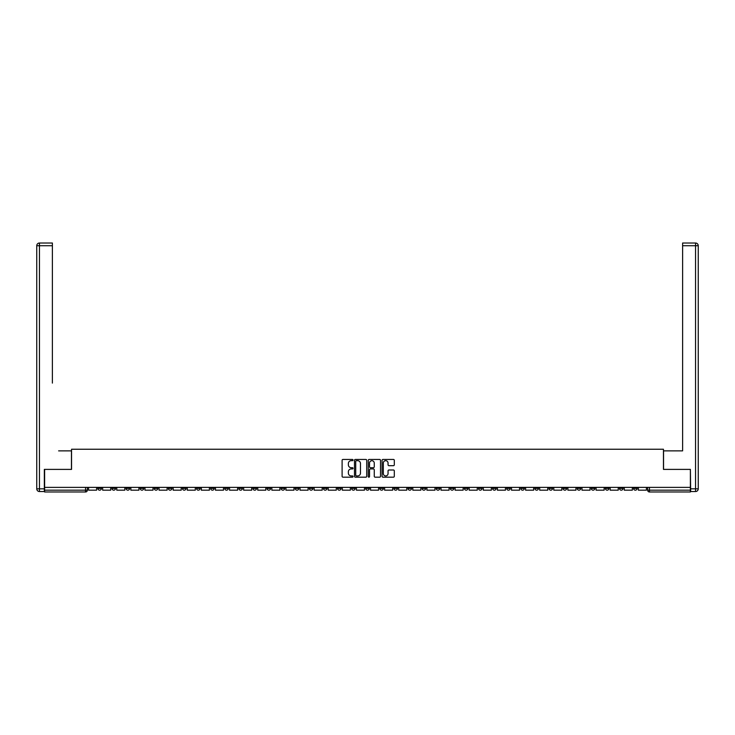 <?xml version="1.0" encoding="UTF-8"?>
<svg xmlns="http://www.w3.org/2000/svg" width="735" height="735" viewBox="0 0 735 735"><rect width="100%" height="100%" fill="white"/><g stroke="black" fill="none" stroke-linecap="round" stroke-linejoin="round"><path stroke-width="1.1" d="M353.039 460.055A0.625 0.625 0 0 0 352.423 459.439L342.997 459.439A0.891 0.891 0 0 0 342.106 460.321L342.106 476.289A0.891 0.891 0 0 0 342.997 477.18L352.423 477.18A0.625 0.625 0 0 0 353.039 476.556A0.625 0.625 0 0 0 352.423 475.931L351.201 475.931A2.839 2.839 0 0 1 348.362 473.092L348.362 471.769A2.839 2.839 0 0 1 351.201 468.93L352.423 468.93A0.625 0.625 0 0 0 353.039 468.305A0.625 0.625 0 0 0 352.423 467.69L351.201 467.69A2.839 2.839 0 0 1 348.362 464.851L348.362 463.519A2.839 2.839 0 0 1 351.201 460.68L352.423 460.68A0.625 0.625 0 0 0 353.039 460.055M563.056 487.378L563.056 488.371L566.676 488.371A1.81 1.81 0 0 1 564.866 490.171A1.81 1.81 0 0 1 563.056 488.371L563.056 487.378M478.476 487.378L478.476 488.371L482.087 488.371A1.81 1.81 0 0 1 480.277 490.171A1.81 1.81 0 0 1 478.476 488.371L478.476 487.378M464.373 487.378L464.373 488.371L467.993 488.371A1.81 1.81 0 0 1 466.183 490.171A1.81 1.81 0 0 1 464.373 488.371L464.373 487.378M379.793 487.378L379.793 488.371L383.404 488.371A1.81 1.81 0 0 1 381.594 490.171A1.81 1.81 0 0 1 379.793 488.371L379.793 487.378M365.69 487.378L365.69 488.371L369.31 488.371A1.81 1.81 0 0 1 367.5 490.171A1.81 1.81 0 0 1 365.69 488.371L365.69 487.378M351.596 487.378L351.596 488.371L355.207 488.371A1.81 1.81 0 0 1 353.406 490.171A1.81 1.81 0 0 1 351.596 488.371L351.596 487.378M323.4 487.378L323.4 488.371L327.011 488.371A1.81 1.81 0 0 1 325.21 490.171A1.81 1.81 0 0 1 323.4 488.371L323.4 487.378M295.204 488.371L295.204 487.378L295.204 488.371A1.81 1.81 0 0 0 297.013 490.171A1.81 1.81 0 0 1 295.204 488.371L298.823 488.371A1.81 1.81 0 0 1 297.013 490.171A1.81 1.81 0 0 0 298.823 488.371L298.823 487.378L298.823 488.371M281.11 488.371L281.11 487.378L281.11 488.371A1.81 1.81 0 0 0 282.911 490.171A1.81 1.81 0 0 1 281.11 488.371L284.721 488.371A1.81 1.81 0 0 1 282.911 490.171M267.007 488.371L267.007 487.378L267.007 488.371A1.81 1.81 0 0 0 268.817 490.171A1.81 1.81 0 0 1 267.007 488.371L270.627 488.371A1.81 1.81 0 0 1 268.817 490.171A1.81 1.81 0 0 0 270.627 488.371L270.627 487.378L270.627 488.371M252.913 487.378L252.913 488.371L256.524 488.371A1.81 1.81 0 0 1 254.723 490.171A1.81 1.81 0 0 1 252.913 488.371L252.913 487.378M238.811 487.378L238.811 488.371L242.431 488.371A1.81 1.81 0 0 1 240.621 490.171A1.81 1.81 0 0 1 238.811 488.371L238.811 487.378M224.717 487.378L224.717 488.371L228.328 488.371A1.81 1.81 0 0 1 226.527 490.171A1.81 1.81 0 0 1 224.717 488.371L224.717 487.378M210.623 488.371L210.623 487.378L210.623 488.371A1.81 1.81 0 0 0 212.424 490.171A1.81 1.81 0 0 1 210.623 488.371L214.234 488.371A1.81 1.81 0 0 1 212.424 490.171M182.427 488.371L182.427 487.378L182.427 488.371A1.81 1.81 0 0 0 184.228 490.171A1.81 1.81 0 0 1 182.427 488.371L186.038 488.371A1.81 1.81 0 0 1 184.228 490.171A1.81 1.81 0 0 0 186.038 488.371L186.038 487.378L186.038 488.371M168.324 488.371L168.324 487.378L168.324 488.371A1.81 1.81 0 0 0 170.134 490.171A1.81 1.81 0 0 1 168.324 488.371L171.944 488.371A1.81 1.81 0 0 1 170.134 490.171A1.81 1.81 0 0 0 171.944 488.371L171.944 487.378L171.944 488.371M154.231 488.371L154.231 487.378L154.231 488.371A1.81 1.81 0 0 0 156.041 490.171A1.81 1.81 0 0 1 154.231 488.371L157.841 488.371A1.81 1.81 0 0 1 156.041 490.171A1.81 1.81 0 0 0 157.841 488.371L157.841 487.378L157.841 488.371M140.128 488.371L140.128 487.378L140.128 488.371A1.81 1.81 0 0 0 141.938 490.171A1.81 1.81 0 0 1 140.128 488.371L143.748 488.371A1.81 1.81 0 0 1 141.938 490.171M126.034 488.371L126.034 487.378L126.034 488.371A1.81 1.81 0 0 0 127.844 490.171A1.81 1.81 0 0 1 126.034 488.371L129.645 488.371A1.81 1.81 0 0 1 127.844 490.171A1.81 1.81 0 0 0 129.645 488.371L129.645 487.378L129.645 488.371M111.941 488.371L111.941 487.378L111.941 488.371A1.81 1.81 0 0 0 113.741 490.171A1.81 1.81 0 0 1 111.941 488.371L115.551 488.371A1.81 1.81 0 0 1 113.741 490.171A1.81 1.81 0 0 0 115.551 488.371L115.551 487.378L115.551 488.371M393.427 465.687A0.891 0.891 0 0 0 394.309 464.805L394.309 460.321A0.891 0.891 0 0 0 393.427 459.439L382.953 459.439A0.891 0.891 0 0 0 382.071 460.321L382.071 476.289A0.891 0.891 0 0 0 382.953 477.18L393.427 477.18A0.891 0.891 0 0 0 394.309 476.289L394.309 470.878A0.891 0.891 0 0 0 393.427 469.996L388.944 469.996A0.891 0.891 0 0 0 388.052 470.878L388.052 473.561A2.37 2.37 0 0 1 385.682 475.931A2.37 2.37 0 0 1 383.312 473.561L383.312 463.05A2.37 2.37 0 0 1 385.682 460.68A2.37 2.37 0 0 1 388.052 463.05L388.052 464.805A0.891 0.891 0 0 0 388.944 465.687L393.427 465.687M46.599 243.019L39.46 243.019L52.387 243.019L46.599 243.019L52.387 243.019L52.387 245.729L39.46 245.729L39.46 488.821L44.339 488.821L44.339 469.389L71.543 469.389L71.543 449.241L663.457 449.241L663.457 469.389L690.385 469.389L690.385 487.378L44.614 487.378L44.614 490.171L87.355 490.171L87.355 487.378M44.614 469.389L44.614 487.378M366.728 460.321A0.891 0.891 0 0 0 365.837 459.439L355.373 459.439A0.891 0.891 0 0 0 354.481 460.321L354.481 476.289A0.891 0.891 0 0 0 355.373 477.18L365.837 477.18A0.891 0.891 0 0 0 366.728 476.289L366.728 460.321M369.163 459.439L379.627 459.439A0.891 0.891 0 0 1 380.519 460.321L380.519 476.289A0.891 0.891 0 0 1 379.627 477.18L375.153 477.18A0.891 0.891 0 0 1 374.262 476.289L374.262 469.812A0.891 0.891 0 0 0 373.38 468.93L370.403 468.93A0.891 0.891 0 0 0 369.521 469.812L369.521 476.556A0.625 0.625 0 0 1 368.896 477.18A0.625 0.625 0 0 1 368.272 476.556L368.272 460.321A0.891 0.891 0 0 1 369.163 459.439M647.645 487.378L647.645 490.171L690.385 490.171L690.385 491.981L649.455 491.981A1.81 1.81 0 0 1 647.645 490.171A1.81 1.81 0 0 0 649.455 491.981L649.455 487.378M690.385 487.378L690.385 490.171M87.355 490.171A1.81 1.81 0 0 1 85.545 491.981L44.614 491.981L44.614 490.171M637.162 488.371L637.162 487.378L637.162 488.371A1.81 1.81 0 0 1 635.352 490.171A1.81 1.81 0 0 1 633.542 488.371L637.162 488.371A1.81 1.81 0 0 1 635.352 490.171M633.542 487.378L633.542 488.371M623.059 487.378L623.059 488.371A1.81 1.81 0 0 1 621.259 490.171A1.81 1.81 0 0 1 619.449 488.371A1.81 1.81 0 0 0 621.259 490.171M619.449 487.378L619.449 488.371L623.059 488.371M608.966 487.378L608.966 488.371A1.81 1.81 0 0 1 607.156 490.171A1.81 1.81 0 0 1 605.355 488.371L608.966 488.371A1.81 1.81 0 0 1 607.156 490.171M605.355 487.378L605.355 488.371M594.872 487.378L594.872 488.371A1.81 1.81 0 0 1 593.062 490.171A1.81 1.81 0 0 1 591.252 488.371A1.81 1.81 0 0 0 593.062 490.171M591.252 487.378L591.252 488.371L594.872 488.371M580.769 487.378L580.769 488.371A1.81 1.81 0 0 1 578.959 490.171A1.81 1.81 0 0 1 577.159 488.371L580.769 488.371M577.159 487.378L577.159 488.371M566.676 487.378L566.676 488.371A1.81 1.81 0 0 1 564.866 490.171M552.573 487.378L552.573 488.371A1.81 1.81 0 0 1 550.772 490.171A1.81 1.81 0 0 1 548.962 488.371L552.573 488.371M548.962 487.378L548.962 488.371M538.479 487.378L538.479 488.371A1.81 1.81 0 0 1 536.669 490.171A1.81 1.81 0 0 1 534.859 488.371L538.479 488.371M534.859 487.378L534.859 488.371M524.377 487.378L524.377 488.371A1.81 1.81 0 0 1 522.576 490.171A1.81 1.81 0 0 1 520.766 488.371A1.81 1.81 0 0 0 522.576 490.171M520.766 487.378L520.766 488.371L524.377 488.371M510.283 487.378L510.283 488.371A1.81 1.81 0 0 1 508.473 490.171A1.81 1.81 0 0 1 506.672 488.371L510.283 488.371M506.672 487.378L506.672 488.371M496.189 487.378L496.189 488.371A1.81 1.81 0 0 1 494.379 490.171A1.81 1.81 0 0 1 492.569 488.371L496.189 488.371M492.569 487.378L492.569 488.371M482.087 487.378L482.087 488.371M467.993 487.378L467.993 488.371L467.993 487.378M453.89 487.378L453.89 488.371A1.81 1.81 0 0 1 452.089 490.171A1.81 1.81 0 0 1 450.279 488.371L453.89 488.371M450.279 487.378L450.279 488.371M439.796 487.378L439.796 488.371A1.81 1.81 0 0 1 437.986 490.171A1.81 1.81 0 0 1 436.177 488.371L439.796 488.371M436.177 487.378L436.177 488.371M425.694 487.378L425.694 488.371A1.81 1.81 0 0 1 423.893 490.171A1.81 1.81 0 0 1 422.083 488.371L425.694 488.371M422.083 487.378L422.083 488.371M411.6 487.378L411.6 488.371A1.81 1.81 0 0 1 409.79 490.171A1.81 1.81 0 0 1 407.989 488.371L411.6 488.371M407.989 487.378L407.989 488.371M397.506 487.378L397.506 488.371A1.81 1.81 0 0 1 395.696 490.171A1.81 1.81 0 0 1 393.887 488.371L397.506 488.371M393.887 487.378L393.887 488.371M383.404 487.378L383.404 488.371A1.81 1.81 0 0 1 381.594 490.171M369.31 487.378L369.31 488.371M355.207 488.371L355.207 487.378L355.207 488.371A1.81 1.81 0 0 1 353.406 490.171M341.113 487.378L341.113 488.371A1.81 1.81 0 0 1 339.304 490.171A1.81 1.81 0 0 1 337.494 488.371A1.81 1.81 0 0 0 339.304 490.171A1.81 1.81 0 0 0 341.113 488.371L337.494 488.371L337.494 487.378M327.011 488.371L327.011 487.378L327.011 488.371A1.81 1.81 0 0 1 325.21 490.171M312.917 487.378L312.917 488.371A1.81 1.81 0 0 1 311.107 490.171A1.81 1.81 0 0 1 309.306 488.371A1.81 1.81 0 0 0 311.107 490.171M309.306 487.378L309.306 488.371L312.917 488.371M284.721 487.378L284.721 488.371L284.721 487.378M256.524 488.371L256.524 487.378L256.524 488.371A1.81 1.81 0 0 1 254.723 490.171M242.431 488.371L242.431 487.378L242.431 488.371A1.81 1.81 0 0 1 240.621 490.171M228.328 488.371L228.328 487.378L228.328 488.371A1.81 1.81 0 0 1 226.527 490.171M214.234 487.378L214.234 488.371L214.234 487.378M200.141 488.371L200.141 487.378L200.141 488.371A1.81 1.81 0 0 1 198.331 490.171A1.81 1.81 0 0 1 196.521 488.371L200.141 488.371A1.81 1.81 0 0 1 198.331 490.171M196.521 487.378L196.521 488.371M143.748 487.378L143.748 488.371L143.748 487.378M101.458 487.378L101.458 488.371A1.81 1.81 0 0 1 99.648 490.171A1.81 1.81 0 0 1 97.838 488.371A1.81 1.81 0 0 0 99.648 490.171A1.81 1.81 0 0 0 101.458 488.371L101.458 487.378M97.838 487.378L97.838 488.371L101.458 488.371M356.346 460.68A0.625 0.625 0 0 0 355.722 461.295L355.722 475.315A0.625 0.625 0 0 0 356.346 475.931L357.633 475.931A2.839 2.839 0 0 0 360.472 473.092L360.472 463.519A2.839 2.839 0 0 0 357.633 460.68L356.346 460.68M374.262 463.096A2.37 2.37 0 0 0 371.892 460.726A2.37 2.37 0 0 0 369.521 463.096L369.521 466.798A0.891 0.891 0 0 0 370.403 467.69L373.38 467.69A0.891 0.891 0 0 0 374.262 466.798L374.262 463.096M96.616 487.378L96.616 490.171L88.577 490.171L88.577 487.378M71.451 469.389L71.451 450.867L58.616 450.867M52.387 245.729L52.387 383.091M44.339 488.821L44.339 491.531L39.46 491.531A2.71 2.71 0 0 1 36.75 488.821L36.75 245.729A2.71 2.71 0 0 1 39.46 243.019A2.71 2.71 0 0 0 36.75 245.729A2.71 2.71 0 0 1 39.46 243.019A2.71 2.71 0 0 0 36.75 245.729L39.46 245.729L39.46 243.019M676.384 450.867L682.613 450.867L682.613 243.019L695.54 243.019L682.613 243.019M663.549 469.389L663.549 450.867L682.613 450.867L682.613 383.091M690.661 488.821L695.54 488.821L695.54 245.729L698.25 245.729A2.71 2.71 0 0 0 695.54 243.019A2.71 2.71 0 0 1 698.25 245.729L698.25 488.821A2.71 2.71 0 0 1 695.54 491.531L690.661 491.531L690.385 469.389M110.719 487.378L110.719 490.171L102.67 490.171L102.67 487.378M124.812 487.378L124.812 490.171L116.773 490.171L116.773 487.378M138.915 487.378L138.915 490.171L130.867 490.171L130.867 487.378M153.009 487.378L153.009 490.171L144.97 490.171L144.97 487.378M167.111 487.378L167.111 490.171L159.063 490.171L159.063 487.378M181.205 487.378L181.205 490.171L173.166 490.171L173.166 487.378M195.299 487.378L195.299 490.171L187.26 490.171L187.26 487.378M209.401 487.378L209.401 490.171L201.353 490.171L201.353 487.378M223.495 487.378L223.495 490.171L215.456 490.171L215.456 487.378M237.598 487.378L237.598 490.171L229.55 490.171L229.55 487.378M251.692 487.378L251.692 490.171L243.652 490.171L243.652 487.378M265.794 487.378L265.794 490.171L257.746 490.171L257.746 487.378M279.888 487.378L279.888 490.171L271.849 490.171L271.849 487.378M293.982 487.378L293.982 490.171L285.943 490.171L285.943 487.378M308.084 487.378L308.084 490.171L300.036 490.171L300.036 487.378M322.178 487.378L322.178 490.171L314.139 490.171L314.139 487.378M336.281 487.378L336.281 490.171L328.233 490.171L328.233 487.378M350.375 487.378L350.375 490.171L342.335 490.171L342.335 487.378M364.468 487.378L364.468 490.171L356.429 490.171L356.429 487.378M378.571 487.378L378.571 490.171L370.532 490.171L370.532 487.378M392.665 487.378L392.665 490.171L384.625 490.171L384.625 487.378M406.767 487.378L406.767 490.171L398.719 490.171L398.719 487.378M420.861 487.378L420.861 490.171L412.822 490.171L412.822 487.378M434.964 487.378L434.964 490.171L426.916 490.171L426.916 487.378M449.057 487.378L449.057 490.171L441.018 490.171L441.018 487.378M463.151 487.378L463.151 490.171L455.112 490.171L455.112 487.378M477.254 487.378L477.254 490.171L469.206 490.171L469.206 487.378M491.347 487.378L491.347 490.171L483.308 490.171L483.308 487.378M505.45 487.378L505.45 490.171L497.402 490.171L497.402 487.378M519.544 487.378L519.544 490.171L511.505 490.171L511.505 487.378M533.647 487.378L533.647 490.171L525.599 490.171L525.599 487.378M547.74 487.378L547.74 490.171L539.701 490.171L539.701 487.378M561.834 487.378L561.834 490.171L553.795 490.171L553.795 487.378M575.937 487.378L575.937 490.171L567.889 490.171L567.889 487.378M590.03 487.378L590.03 490.171L581.991 490.171L581.991 487.378M604.133 487.378L604.133 490.171L596.085 490.171L596.085 487.378M618.227 487.378L618.227 490.171L610.188 490.171L610.188 487.378M632.33 487.378L632.33 490.171L624.281 490.171L624.281 487.378M646.423 487.378L646.423 490.171L638.384 490.171L638.384 487.378M85.545 487.378L85.545 491.981M39.46 491.531L39.46 488.821L36.75 488.821M695.54 243.019L695.54 245.729L682.613 245.729M698.25 488.821L695.54 488.821L695.54 491.531"/></g></svg>
